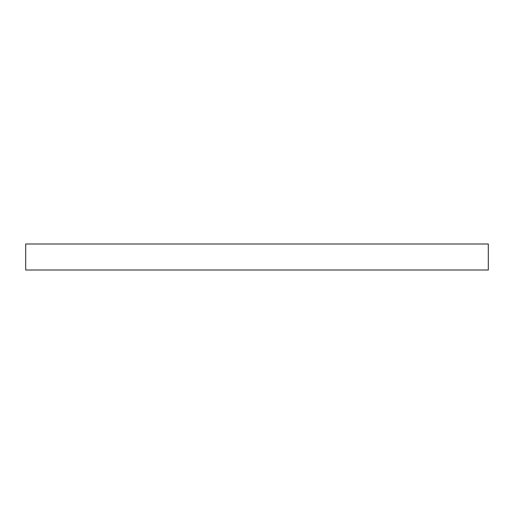 <?xml version="1.0" encoding="UTF-8"?>
<svg xmlns="http://www.w3.org/2000/svg" width="514" height="514" viewBox="0 0 514 514"><rect width="100%" height="100%" fill="white"/><g stroke="black" fill="none" stroke-linecap="round" stroke-linejoin="round"><path stroke-width="0.77" d="M488.3 243.996L25.7 243.996L25.7 270.004L488.3 270.004L488.3 243.996L488.3 270.004L25.7 270.004L25.7 243.996L488.3 243.996"/></g></svg>
